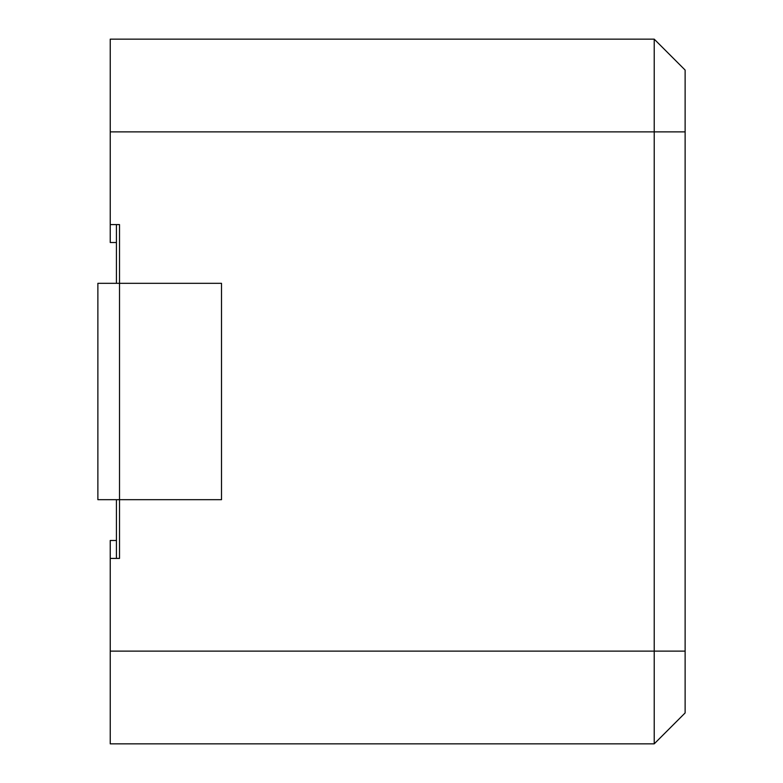 <?xml version="1.0" encoding="UTF-8"?>
<svg xmlns="http://www.w3.org/2000/svg" width="783" height="783" viewBox="0 0 783 783"><rect width="100%" height="100%" fill="white"/><g stroke="black" fill="none" stroke-linecap="round" stroke-linejoin="round"><path stroke-width="1.17" d="M685.125 651.123L654.216 651.123L654.216 743.85L685.125 712.941L685.125 70.059L654.216 39.15L110.237 39.15L110.237 242.524L116.422 242.524M119.515 540.476L119.515 499.681L221.511 499.681L221.511 283.319L119.515 283.319L119.515 224.594L110.237 224.594M116.422 540.476L110.237 540.476L110.237 558.406L119.515 558.406L119.515 499.681L97.875 499.681L97.875 283.319L119.515 283.319L119.515 499.681M110.237 558.406L110.237 743.85L654.216 743.85M110.237 651.123L654.216 651.123L654.216 131.877L110.237 131.877M654.216 39.15L654.216 131.877L685.125 131.877M116.422 558.406L116.422 499.681M116.422 283.319L116.422 224.594M119.515 224.594L119.515 283.319"/></g></svg>
